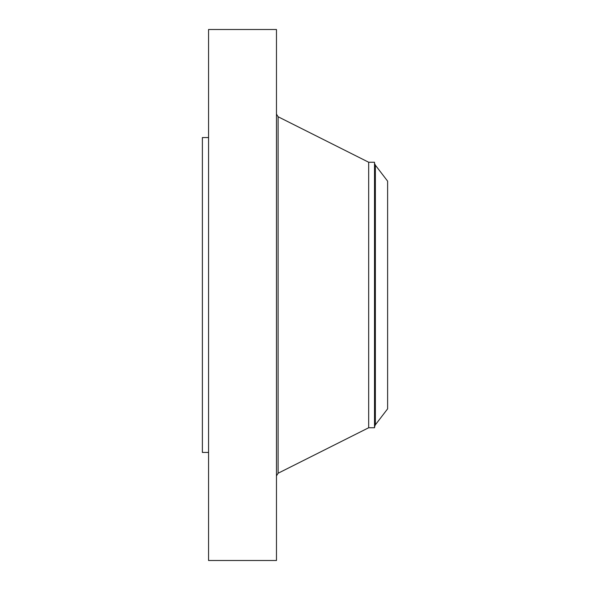 <?xml version="1.0" encoding="UTF-8"?>
<svg xmlns="http://www.w3.org/2000/svg" width="590" height="590" viewBox="0 0 590 590"><rect width="100%" height="100%" fill="white"/><g stroke="black" fill="none" stroke-linecap="round" stroke-linejoin="round"><path stroke-width="0.89" d="M208.558 560.5L208.558 29.5L276.474 29.5L276.474 560.5L208.558 560.5M374.517 427.75L374.517 162.25L374.805 426.083L374.517 427.75L368.684 427.75L368.684 162.25L278.111 116.761L276.474 114.113M387.615 408.848L387.615 181.152L375.365 165.185L375.365 424.815L387.615 408.848M208.558 452.449L202.385 452.449L202.385 137.551L208.558 137.551M368.684 427.75L278.111 473.239L278.111 116.761M278.111 473.239L276.474 475.887M374.517 162.25L368.684 162.25M374.805 426.083L375.365 424.815M374.805 163.917L375.365 165.185"/></g></svg>

